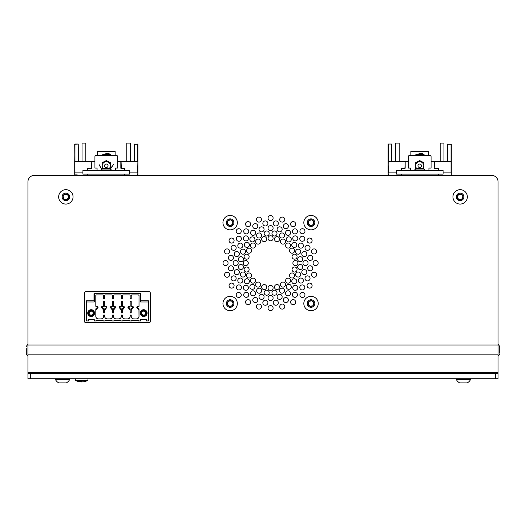 <?xml version="1.0" encoding="UTF-8"?>
<svg xmlns="http://www.w3.org/2000/svg" width="526" height="526" viewBox="0 0 526 526"><rect width="100%" height="100%" fill="white"/><g stroke="black" fill="none" stroke-linecap="round" stroke-linejoin="round"><path stroke-width="0.79" d="M419.636 168.563L423.404 168.563L424.758 169.924L414.652 169.924L416.007 168.563L419.636 168.563M107.034 168.563L109.993 168.563L111.348 169.924L101.242 169.924L102.596 168.563L107.034 168.563M388.109 144.302L388.109 172.863L388.366 144.045L391.646 144.045L388.366 144.045L388.366 161.364L404.665 161.364A0.506 0.506 0 0 1 405.171 161.863L404.921 168.057L401.128 168.313L401.128 170.332M82.917 172.863L74.955 172.863L74.699 144.302L78.242 144.045L74.955 144.045L74.955 161.364L91.254 161.364A0.506 0.506 0 0 1 91.761 161.863L91.511 168.057L87.717 168.313L87.717 170.332M461.499 199.4L463.012 196.961M461.808 194.535L458.85 194.258L457.232 196.691L458.527 199.301L461.44 199.485L463.058 197.053L461.762 194.442L458.85 194.258L457.232 196.691A2.919 2.919 0 0 0 458.527 199.301L461.44 199.485A2.919 2.919 0 0 0 461.762 194.442A2.919 2.919 0 0 0 457.232 196.691M64.192 199.209L67.15 199.485L68.768 197.053L67.473 194.442L64.56 194.258L62.988 196.783M227.837 220.953L227.429 223.734L229.724 225.542L232.433 224.457L232.854 221.571L230.46 219.802M232.768 221.505L230.559 219.763L227.85 220.848L227.429 223.734L229.724 225.542A2.919 2.919 0 0 0 232.433 224.457L232.854 221.571A2.919 2.919 0 0 0 227.85 220.848A2.919 2.919 0 0 0 229.724 225.542M309.005 220.611L308.223 223.478L310.34 225.49L313.134 224.661L313.818 221.827L311.609 219.842M309.281 301.253L308.144 303.995L309.985 306.257L312.865 305.797L313.904 303.068L311.957 300.819M228.685 301.003A2.919 2.919 0 0 0 227.225 303.535L228.685 306.06L231.604 306.06L233.064 303.535L231.604 301.003L228.685 301.003L227.225 303.535L228.685 306.06L231.604 306.06L233.064 303.535L231.604 301.003A2.919 2.919 0 0 0 228.685 301.003L227.225 303.535A2.919 2.919 0 0 0 231.604 306.06A2.919 2.919 0 0 0 231.604 301.003M461.256 382.902L466.371 382.902M451.301 148.851L451.301 175.388M438.283 170.332L438.283 168.313L434.746 168.563A0.506 0.506 0 0 1 434.239 168.057L434.239 161.863A0.506 0.506 0 0 1 434.746 161.364L451.301 161.613L451.301 144.302L447.508 144.302L447.508 161.364L447.508 148.851M447.508 161.364L443.97 161.364L443.97 143.098L440.177 143.098L440.177 161.364L438.533 161.364M434.41 161.489L431.077 161.489M408.334 161.489L405 161.489M395.44 161.364L395.44 143.098L399.234 143.098L399.234 161.364M391.646 161.364L391.646 144.045L391.903 161.364L391.903 148.851M78.242 161.364L78.242 144.045L78.492 161.364L78.492 148.851M137.891 148.851L137.891 175.388M137.891 165.026L137.891 144.302L134.097 144.302L134.097 161.364L134.097 148.851M134.097 161.364L130.56 161.364L130.56 143.098L126.766 143.098L126.766 161.364L125.122 161.364M121 161.489L117.666 161.489M94.923 161.489L91.59 161.489M82.03 161.364L82.03 143.098L85.823 143.098L85.823 161.364M67.473 194.442A2.919 2.919 0 0 0 62.942 196.691A2.919 2.919 0 0 0 64.238 199.301L67.15 199.485L68.768 197.053A2.919 2.919 0 0 0 67.473 194.442L64.56 194.258L62.942 196.691L64.238 199.301A2.919 2.919 0 0 0 68.768 197.053M313.134 224.661A2.919 2.919 0 0 0 311.708 219.815A2.919 2.919 0 0 0 308.907 220.644L308.223 223.478L310.34 225.49A2.919 2.919 0 0 0 313.134 224.661L313.818 221.827L311.708 219.815L308.907 220.644A2.919 2.919 0 0 0 310.34 225.49M312.865 305.797A2.919 2.919 0 0 0 312.063 300.806A2.919 2.919 0 0 0 309.183 301.267L308.144 303.995L309.985 306.257A2.919 2.919 0 0 0 312.865 305.797L313.904 303.068L312.063 300.806L309.183 301.267A2.919 2.919 0 0 0 309.985 306.257M65.467 382.902L58.761 382.902A8.015 8.015 0 0 1 55.348 379.358L69.754 379.358A8.015 8.015 0 0 1 66.342 382.902M470.658 379.351A8.015 8.015 0 0 1 467.246 382.902L459.658 382.902A8.015 8.015 0 0 1 456.252 379.364M396.328 172.863L388.366 172.863L388.109 161.613L404.665 161.364L404.921 161.863M401.377 170.332L401.377 168.563L404.665 168.563A0.506 0.506 0 0 0 405.171 168.057L405.171 161.863M410.477 170.332L410.477 168.057L408.334 168.057L408.334 156.682A1.262 1.262 0 0 1 409.596 155.42L429.814 155.42A1.262 1.262 0 0 1 431.077 156.682L431.077 168.057L428.927 168.057L428.927 170.332M434.239 161.863L434.746 161.364L451.045 161.364L451.045 144.045M410.859 155.42L410.859 151.376L428.552 151.376L428.552 155.42M425.074 155.42L422.411 153.645L420.708 153.276L413.903 155.42M74.955 161.364L91.254 161.364L74.699 161.613L74.955 144.045M87.974 170.332L87.974 168.563L91.254 168.563A0.506 0.506 0 0 0 91.761 168.057L91.761 161.863M97.067 170.332L97.067 168.057L94.923 168.057L94.923 156.682A1.262 1.262 0 0 1 96.186 155.42L116.404 155.42A1.262 1.262 0 0 1 117.666 156.682L117.666 168.057L115.523 168.057L115.523 170.332M124.623 170.332L124.872 168.313L121.335 168.563A0.506 0.506 0 0 1 120.829 168.057L120.829 161.863A0.506 0.506 0 0 1 121.335 161.364L137.891 161.613L137.634 172.863L129.672 172.863M120.829 161.863L121.335 161.364L137.634 161.364L137.634 144.045M97.448 155.42L97.448 151.376L115.141 151.376L115.141 155.42M111.663 155.42L109 153.645L107.297 153.276L100.492 155.42M458.527 199.301A2.919 2.919 0 0 0 461.44 199.485M232.433 224.457A2.919 2.919 0 0 0 232.854 221.571M470.652 378.733L470.652 379.358L456.246 379.358L456.246 378.733M77.493 380.337L75.323 380.337C79.538 382.468 83.752 382.468 87.974 380.337L77.493 380.337M388.109 167.807L388.109 174.376M404.665 168.313L401.128 168.313M396.328 174.126L396.328 170.332L443.083 170.332L443.083 174.126L396.328 174.126M77.23 174.126L74.955 174.126M74.699 161.613L74.699 174.376M82.917 174.126L82.917 170.332L129.672 170.332L129.672 174.126L82.917 174.126M27.944 356.207A8.015 8.015 0 0 1 26.3 354.097L26.3 348.495M26.3 353.222L26.3 352.111M463.537 195.185A3.794 3.794 0 0 0 456.989 194.771A3.794 3.794 0 0 0 459.908 200.656A3.794 3.794 0 0 0 463.537 195.185A3.794 3.794 0 0 1 463.939 196.869M69.254 195.185A3.794 3.794 0 0 0 62.699 194.771A3.794 3.794 0 0 0 65.618 200.656A3.794 3.794 0 0 0 69.254 195.185M231.552 226.173A3.794 3.794 0 0 0 232.485 219.671A3.794 3.794 0 0 0 226.39 222.11A3.794 3.794 0 0 0 231.552 226.173M312.096 226.292A3.794 3.794 0 0 0 313.634 219.907A3.794 3.794 0 0 0 307.335 221.762A3.794 3.794 0 0 0 312.096 226.292M311.622 307.276A3.794 3.794 0 0 0 313.963 301.142A3.794 3.794 0 0 0 307.48 302.18A3.794 3.794 0 0 0 311.622 307.276M230.145 307.322A3.794 3.794 0 0 0 233.426 301.635A3.794 3.794 0 0 0 226.857 301.635A3.794 3.794 0 0 0 230.145 307.322M401.377 175.388L401.377 174.126L401.377 175.388M438.026 168.563L438.026 170.332M438.026 174.126L438.026 175.388L438.026 174.126M87.974 175.388L87.974 174.126L87.974 175.388M124.623 174.126L124.623 175.388L124.623 174.126M498.056 344.398A8.015 8.015 0 0 1 499.7 346.516L499.7 353.222M499.7 347.384L499.7 346.759M466.595 193.673A7.206 7.206 0 0 0 454.148 192.884A7.206 7.206 0 0 0 459.691 204.062A7.206 7.206 0 0 0 466.595 193.673A7.206 7.206 0 0 1 462.321 203.74A7.206 7.206 0 0 1 453.024 197.973A7.206 7.206 0 0 1 466.595 193.673M72.305 193.673A7.206 7.206 0 0 0 59.859 192.884A7.206 7.206 0 0 0 65.402 204.062A7.206 7.206 0 0 0 72.305 193.673A7.206 7.206 0 0 1 68.032 203.74A7.206 7.206 0 0 1 58.734 197.973A7.206 7.206 0 0 1 72.305 193.673M232.814 229.343A7.206 7.206 0 0 0 234.596 216.995A7.206 7.206 0 0 0 223.011 221.624A7.206 7.206 0 0 0 232.814 229.343A7.206 7.206 0 0 0 230.145 215.45M313.062 229.56A7.206 7.206 0 0 0 315.988 217.435A7.206 7.206 0 0 0 304.021 220.966A7.206 7.206 0 0 0 313.062 229.56A7.206 7.206 0 0 0 311.024 215.45M312.161 310.642A7.206 7.206 0 0 0 316.613 298.985A7.206 7.206 0 0 0 304.291 300.964A7.206 7.206 0 0 0 312.161 310.642A7.206 7.206 0 0 1 303.844 304.107A7.206 7.206 0 0 1 311.024 296.329M230.145 310.735A7.206 7.206 0 0 0 236.378 299.932A7.206 7.206 0 0 0 223.905 299.932A7.206 7.206 0 0 0 230.145 310.735M495.531 378.733L495.531 373.677L498.056 373.677L498.056 378.733L27.944 378.733L27.944 181.805A6.417 6.417 0 0 1 34.361 175.388L491.639 175.388A6.417 6.417 0 0 1 498.056 181.805L498.056 373.48L27.944 373.48M495.531 373.48L30.469 373.48M27.944 373.677L30.469 373.677L30.469 378.733M150.272 321.465L150.272 292.91A1.262 1.262 0 0 0 149.009 291.641L85.823 291.641A1.262 1.262 0 0 0 84.561 292.91L84.561 321.465A1.262 1.262 0 0 0 85.823 322.734L149.009 322.734A1.262 1.262 0 0 0 150.272 321.465M249.048 257.326A2.525 2.525 0 0 1 244.82 258.457A2.525 2.525 0 0 1 245.958 254.229A2.525 2.525 0 0 1 249.048 257.326M249.048 268.865A2.525 2.525 0 0 1 245.958 271.955A2.525 2.525 0 0 1 244.82 267.727A2.525 2.525 0 0 1 249.048 268.865M251.277 274.237A2.525 2.525 0 0 1 249.087 278.03A2.525 2.525 0 0 1 246.898 274.237A2.525 2.525 0 0 1 251.277 274.237M254.821 278.852A2.525 2.525 0 0 1 253.683 283.087A2.525 2.525 0 0 1 250.593 279.99A2.525 2.525 0 0 1 254.821 278.852M259.436 282.396A2.525 2.525 0 0 1 259.436 286.775A2.525 2.525 0 0 1 255.643 284.586A2.525 2.525 0 0 1 259.436 282.396M264.815 284.625A2.525 2.525 0 0 1 265.946 288.853A2.525 2.525 0 0 1 261.718 287.722A2.525 2.525 0 0 1 264.815 284.625M270.581 285.381A2.525 2.525 0 0 1 272.77 289.175A2.525 2.525 0 0 1 268.392 289.175A2.525 2.525 0 0 1 270.581 285.381M251.277 251.947A2.525 2.525 0 0 1 246.898 251.947A2.525 2.525 0 0 1 249.087 248.154A2.525 2.525 0 0 1 251.277 251.947M254.821 247.332A2.525 2.525 0 0 1 250.593 246.194A2.525 2.525 0 0 1 253.683 243.104A2.525 2.525 0 0 1 254.821 247.332M259.436 243.788A2.525 2.525 0 0 1 255.643 241.598A2.525 2.525 0 0 1 259.436 239.409A2.525 2.525 0 0 1 259.436 243.788M264.815 241.559A2.525 2.525 0 0 1 261.718 238.462A2.525 2.525 0 0 1 265.946 237.331A2.525 2.525 0 0 1 264.815 241.559M270.581 240.803A2.525 2.525 0 0 1 268.392 237.009A2.525 2.525 0 0 1 272.77 237.009A2.525 2.525 0 0 1 270.581 240.803M277.005 241.644A2.525 2.525 0 0 1 275.072 237.496A2.525 2.525 0 0 1 279.299 238.048A2.525 2.525 0 0 1 277.005 241.644M282.995 244.123A2.525 2.525 0 0 1 281.371 239.659A2.525 2.525 0 0 1 285.368 240.73A2.525 2.525 0 0 1 282.995 244.123M288.13 248.068A2.525 2.525 0 0 1 286.867 243.354A2.525 2.525 0 0 1 290.576 244.886A2.525 2.525 0 0 1 288.13 248.068M292.075 253.21A2.525 2.525 0 0 1 291.213 248.305A2.525 2.525 0 0 1 294.567 250.245A2.525 2.525 0 0 1 292.075 253.21M294.553 259.193A2.525 2.525 0 0 1 292.114 257.326A2.525 2.525 0 0 1 294.119 254.176A2.525 2.525 0 0 1 297.072 256.451A2.525 2.525 0 0 1 294.553 259.193M295.402 265.617A2.525 2.525 0 0 1 292.877 263.092A2.525 2.525 0 0 1 295.402 260.567A2.525 2.525 0 0 1 297.926 263.092A2.525 2.525 0 0 1 295.402 265.617M294.553 272.041A2.525 2.525 0 0 1 292.114 268.865A2.525 2.525 0 0 1 294.994 267.024A2.525 2.525 0 0 1 297.072 269.739A2.525 2.525 0 0 1 294.553 272.041M292.075 278.03A2.525 2.525 0 0 1 289.885 274.237A2.525 2.525 0 0 1 294.264 274.237A2.525 2.525 0 0 1 292.075 278.03M288.13 283.172A2.525 2.525 0 0 1 286.348 278.852A2.525 2.525 0 0 1 290.47 279.674A2.525 2.525 0 0 1 288.13 283.172M282.995 287.117A2.525 2.525 0 0 1 281.726 282.396A2.525 2.525 0 0 1 285.434 283.935A2.525 2.525 0 0 1 282.995 287.117M277.005 289.596A2.525 2.525 0 0 1 276.354 284.625A2.525 2.525 0 0 1 279.51 286.736A2.525 2.525 0 0 1 277.005 289.596M302.726 259.193A2.525 2.525 0 0 1 298.939 261.383A2.525 2.525 0 0 1 298.939 257.004A2.525 2.525 0 0 1 302.726 259.193M302.641 267.649A2.525 2.525 0 0 1 298.413 268.779A2.525 2.525 0 0 1 299.544 264.552A2.525 2.525 0 0 1 302.641 267.649M300.622 251.007A2.525 2.525 0 0 1 297.525 254.104A2.525 2.525 0 0 1 296.394 249.87A2.525 2.525 0 0 1 300.622 251.007M296.473 243.643A2.525 2.525 0 0 1 294.284 247.43A2.525 2.525 0 0 1 292.094 243.643A2.525 2.525 0 0 1 296.473 243.643M290.556 237.601A2.525 2.525 0 0 1 289.425 241.835A2.525 2.525 0 0 1 286.328 238.738A2.525 2.525 0 0 1 290.556 237.601M283.277 233.301A2.525 2.525 0 0 1 283.277 237.68A2.525 2.525 0 0 1 279.49 235.49A2.525 2.525 0 0 1 283.277 233.301M275.137 231.032A2.525 2.525 0 0 1 276.268 235.26A2.525 2.525 0 0 1 272.041 234.129A2.525 2.525 0 0 1 275.137 231.032M266.682 230.947A2.525 2.525 0 0 1 268.871 234.734A2.525 2.525 0 0 1 264.493 234.734A2.525 2.525 0 0 1 266.682 230.947M300.372 275.788A2.525 2.525 0 0 1 295.993 275.788A2.525 2.525 0 0 1 298.183 271.995A2.525 2.525 0 0 1 300.372 275.788M296.072 283.067A2.525 2.525 0 0 1 291.845 281.936A2.525 2.525 0 0 1 294.935 278.839A2.525 2.525 0 0 1 296.072 283.067M290.03 288.984A2.525 2.525 0 0 1 286.243 286.795A2.525 2.525 0 0 1 290.03 284.605A2.525 2.525 0 0 1 290.03 288.984M282.666 293.133A2.525 2.525 0 0 1 279.576 290.036A2.525 2.525 0 0 1 283.803 288.905A2.525 2.525 0 0 1 282.666 293.133M274.48 295.237A2.525 2.525 0 0 1 272.29 291.45A2.525 2.525 0 0 1 276.669 291.45A2.525 2.525 0 0 1 274.48 295.237M266.682 295.237A2.525 2.525 0 0 1 264.749 291.088A2.525 2.525 0 0 1 268.977 291.641A2.525 2.525 0 0 1 266.682 295.237M259.147 293.219A2.525 2.525 0 0 1 257.523 288.754A2.525 2.525 0 0 1 261.527 289.826A2.525 2.525 0 0 1 259.147 293.219M252.395 289.32A2.525 2.525 0 0 1 251.132 284.605A2.525 2.525 0 0 1 254.84 286.137A2.525 2.525 0 0 1 252.395 289.32M246.878 283.803A2.525 2.525 0 0 1 246.017 278.905A2.525 2.525 0 0 1 249.37 280.838A2.525 2.525 0 0 1 246.878 283.803M242.979 277.051A2.525 2.525 0 0 1 240.54 275.177A2.525 2.525 0 0 1 242.545 272.034A2.525 2.525 0 0 1 245.497 274.302A2.525 2.525 0 0 1 242.979 277.051M240.961 269.522A2.525 2.525 0 0 1 238.436 266.991A2.525 2.525 0 0 1 240.961 264.466A2.525 2.525 0 0 1 243.492 266.991A2.525 2.525 0 0 1 240.961 269.522M240.961 261.718A2.525 2.525 0 0 1 238.521 258.536A2.525 2.525 0 0 1 241.401 256.701A2.525 2.525 0 0 1 243.479 259.41A2.525 2.525 0 0 1 240.961 261.718M242.979 254.19A2.525 2.525 0 0 1 240.796 250.396A2.525 2.525 0 0 1 245.169 250.396A2.525 2.525 0 0 1 242.979 254.19M246.878 247.43A2.525 2.525 0 0 1 245.096 243.117A2.525 2.525 0 0 1 249.219 243.939A2.525 2.525 0 0 1 246.878 247.43M252.395 241.921A2.525 2.525 0 0 1 251.132 237.2A2.525 2.525 0 0 1 254.84 238.738A2.525 2.525 0 0 1 252.395 241.921M259.147 238.022A2.525 2.525 0 0 1 258.496 233.051A2.525 2.525 0 0 1 261.659 235.161A2.525 2.525 0 0 1 259.147 238.022M308.039 263.092A2.525 2.525 0 0 1 304.245 265.282A2.525 2.525 0 0 1 304.245 260.903A2.525 2.525 0 0 1 308.039 263.092M306.763 272.784A2.525 2.525 0 0 1 302.535 273.921A2.525 2.525 0 0 1 303.666 269.693A2.525 2.525 0 0 1 306.763 272.784M306.763 253.4A2.525 2.525 0 0 1 303.666 256.491A2.525 2.525 0 0 1 302.535 252.263A2.525 2.525 0 0 1 306.763 253.4M303.022 244.366A2.525 2.525 0 0 1 300.833 248.154A2.525 2.525 0 0 1 298.643 244.366A2.525 2.525 0 0 1 303.022 244.366M297.072 236.608A2.525 2.525 0 0 1 295.934 240.836A2.525 2.525 0 0 1 292.837 237.739A2.525 2.525 0 0 1 297.072 236.608M289.313 230.651A2.525 2.525 0 0 1 289.313 235.03A2.525 2.525 0 0 1 285.519 232.84A2.525 2.525 0 0 1 289.313 230.651M280.279 226.91A2.525 2.525 0 0 1 281.41 231.138A2.525 2.525 0 0 1 277.182 230.007A2.525 2.525 0 0 1 280.279 226.91M270.581 225.634A2.525 2.525 0 0 1 272.77 229.428A2.525 2.525 0 0 1 268.392 229.428A2.525 2.525 0 0 1 270.581 225.634M303.022 281.818A2.525 2.525 0 0 1 298.643 281.818A2.525 2.525 0 0 1 300.833 278.03A2.525 2.525 0 0 1 303.022 281.818M297.072 289.576A2.525 2.525 0 0 1 292.837 288.445A2.525 2.525 0 0 1 295.934 285.348A2.525 2.525 0 0 1 297.072 289.576M289.313 295.533A2.525 2.525 0 0 1 285.519 293.344A2.525 2.525 0 0 1 289.313 291.154A2.525 2.525 0 0 1 289.313 295.533M280.279 299.274A2.525 2.525 0 0 1 277.182 296.177A2.525 2.525 0 0 1 281.41 295.047A2.525 2.525 0 0 1 280.279 299.274M270.581 300.55A2.525 2.525 0 0 1 268.392 296.756A2.525 2.525 0 0 1 272.77 296.756A2.525 2.525 0 0 1 270.581 300.55M261.54 299.36A2.525 2.525 0 0 1 259.607 295.204A2.525 2.525 0 0 1 263.835 295.763A2.525 2.525 0 0 1 261.54 299.36M253.118 295.868A2.525 2.525 0 0 1 251.494 291.404A2.525 2.525 0 0 1 255.491 292.476A2.525 2.525 0 0 1 253.118 295.868M245.885 290.319A2.525 2.525 0 0 1 244.623 285.605A2.525 2.525 0 0 1 248.325 287.137A2.525 2.525 0 0 1 245.885 290.319M240.329 283.087A2.525 2.525 0 0 1 239.468 278.182A2.525 2.525 0 0 1 242.821 280.121A2.525 2.525 0 0 1 240.329 283.087M236.845 274.657A2.525 2.525 0 0 1 234.399 272.784A2.525 2.525 0 0 1 236.404 269.641A2.525 2.525 0 0 1 239.363 271.909A2.525 2.525 0 0 1 236.845 274.657M235.655 265.617A2.525 2.525 0 0 1 233.123 263.092A2.525 2.525 0 0 1 235.655 260.567A2.525 2.525 0 0 1 238.179 263.092A2.525 2.525 0 0 1 235.655 265.617M236.845 256.576A2.525 2.525 0 0 1 234.399 253.4A2.525 2.525 0 0 1 237.285 251.56A2.525 2.525 0 0 1 239.363 254.275A2.525 2.525 0 0 1 236.845 256.576M240.329 248.154A2.525 2.525 0 0 1 238.146 244.366A2.525 2.525 0 0 1 242.519 244.366A2.525 2.525 0 0 1 240.329 248.154M245.885 240.921A2.525 2.525 0 0 1 244.097 236.608A2.525 2.525 0 0 1 248.219 237.423A2.525 2.525 0 0 1 245.885 240.921M253.118 235.372A2.525 2.525 0 0 1 251.855 230.651A2.525 2.525 0 0 1 255.557 232.19A2.525 2.525 0 0 1 253.118 235.372M261.54 231.881A2.525 2.525 0 0 1 260.889 226.91A2.525 2.525 0 0 1 264.045 229.02A2.525 2.525 0 0 1 261.54 231.881M312.753 257.871A2.525 2.525 0 0 1 308.959 260.061A2.525 2.525 0 0 1 308.959 255.682A2.525 2.525 0 0 1 312.753 257.871M312.668 268.964A2.525 2.525 0 0 1 308.44 270.101A2.525 2.525 0 0 1 309.571 265.867A2.525 2.525 0 0 1 312.668 268.964M309.965 247.135A2.525 2.525 0 0 1 306.868 250.231A2.525 2.525 0 0 1 305.738 246.004A2.525 2.525 0 0 1 309.965 247.135M304.495 237.489A2.525 2.525 0 0 1 302.305 241.276A2.525 2.525 0 0 1 300.116 237.489A2.525 2.525 0 0 1 304.495 237.489M296.71 229.586A2.525 2.525 0 0 1 295.579 233.814A2.525 2.525 0 0 1 292.482 230.717A2.525 2.525 0 0 1 296.71 229.586M287.15 223.964A2.525 2.525 0 0 1 287.15 228.343A2.525 2.525 0 0 1 283.356 226.154A2.525 2.525 0 0 1 287.15 223.964M276.452 221.005A2.525 2.525 0 0 1 277.59 225.24A2.525 2.525 0 0 1 273.362 224.102A2.525 2.525 0 0 1 276.452 221.005M265.36 220.92A2.525 2.525 0 0 1 267.55 224.714A2.525 2.525 0 0 1 263.178 224.714A2.525 2.525 0 0 1 265.36 220.92M309.709 279.654A2.525 2.525 0 0 1 305.336 279.654A2.525 2.525 0 0 1 307.526 275.867A2.525 2.525 0 0 1 309.709 279.654M304.094 289.221A2.525 2.525 0 0 1 299.866 288.09A2.525 2.525 0 0 1 302.956 284.993A2.525 2.525 0 0 1 304.094 289.221M296.184 297.006A2.525 2.525 0 0 1 292.397 294.816A2.525 2.525 0 0 1 296.184 292.627A2.525 2.525 0 0 1 296.184 297.006M286.538 302.476A2.525 2.525 0 0 1 283.442 299.379A2.525 2.525 0 0 1 287.669 298.249A2.525 2.525 0 0 1 286.538 302.476M275.802 305.264A2.525 2.525 0 0 1 273.612 301.47A2.525 2.525 0 0 1 277.991 301.47A2.525 2.525 0 0 1 275.802 305.264M265.36 305.264A2.525 2.525 0 0 1 263.427 301.109A2.525 2.525 0 0 1 267.655 301.668A2.525 2.525 0 0 1 265.36 305.264M255.281 302.562A2.525 2.525 0 0 1 253.657 298.097A2.525 2.525 0 0 1 257.655 299.169A2.525 2.525 0 0 1 255.281 302.562M246.24 297.341A2.525 2.525 0 0 1 244.978 292.627A2.525 2.525 0 0 1 248.68 294.159A2.525 2.525 0 0 1 246.24 297.341M238.863 289.957A2.525 2.525 0 0 1 237.995 285.059A2.525 2.525 0 0 1 241.349 286.992A2.525 2.525 0 0 1 238.863 289.957M233.643 280.923A2.525 2.525 0 0 1 231.203 279.05A2.525 2.525 0 0 1 233.202 275.907A2.525 2.525 0 0 1 236.161 278.175A2.525 2.525 0 0 1 233.643 280.923M230.94 270.837A2.525 2.525 0 0 1 228.415 268.313A2.525 2.525 0 0 1 230.94 265.781A2.525 2.525 0 0 1 233.465 268.313A2.525 2.525 0 0 1 230.94 270.837M230.94 260.403A2.525 2.525 0 0 1 228.501 257.221A2.525 2.525 0 0 1 231.381 255.386A2.525 2.525 0 0 1 233.459 258.095A2.525 2.525 0 0 1 230.94 260.403M233.643 250.317A2.525 2.525 0 0 1 231.453 246.53A2.525 2.525 0 0 1 235.832 246.53A2.525 2.525 0 0 1 233.643 250.317M238.863 241.276A2.525 2.525 0 0 1 237.075 236.963A2.525 2.525 0 0 1 241.197 237.785A2.525 2.525 0 0 1 238.863 241.276M246.24 233.899A2.525 2.525 0 0 1 244.978 229.185A2.525 2.525 0 0 1 248.68 230.717A2.525 2.525 0 0 1 246.24 233.899M255.281 228.678A2.525 2.525 0 0 1 254.63 223.708A2.525 2.525 0 0 1 257.786 225.818A2.525 2.525 0 0 1 255.281 228.678M318.151 263.092A2.525 2.525 0 0 1 314.357 265.282A2.525 2.525 0 0 1 314.357 260.903A2.525 2.525 0 0 1 318.151 263.092M316.527 275.4A2.525 2.525 0 0 1 312.299 276.538A2.525 2.525 0 0 1 313.43 272.31A2.525 2.525 0 0 1 316.527 275.4M316.527 250.784A2.525 2.525 0 0 1 313.43 253.874A2.525 2.525 0 0 1 312.299 249.646A2.525 2.525 0 0 1 316.527 250.784M311.773 239.31A2.525 2.525 0 0 1 309.59 243.097A2.525 2.525 0 0 1 307.401 239.31A2.525 2.525 0 0 1 311.773 239.31M304.219 229.454A2.525 2.525 0 0 1 303.081 233.689A2.525 2.525 0 0 1 299.991 230.592A2.525 2.525 0 0 1 304.219 229.454M294.363 221.9A2.525 2.525 0 0 1 294.363 226.279A2.525 2.525 0 0 1 290.576 224.089A2.525 2.525 0 0 1 294.363 221.9M282.896 217.146A2.525 2.525 0 0 1 284.027 221.374A2.525 2.525 0 0 1 279.799 220.243A2.525 2.525 0 0 1 282.896 217.146M270.581 215.529A2.525 2.525 0 0 1 272.77 219.316A2.525 2.525 0 0 1 268.392 219.316A2.525 2.525 0 0 1 270.581 215.529M311.773 286.874A2.525 2.525 0 0 1 307.401 286.874A2.525 2.525 0 0 1 309.59 283.087A2.525 2.525 0 0 1 311.773 286.874M304.219 296.73A2.525 2.525 0 0 1 299.991 295.592A2.525 2.525 0 0 1 303.081 292.495A2.525 2.525 0 0 1 304.219 296.73M294.363 304.284A2.525 2.525 0 0 1 290.576 302.095A2.525 2.525 0 0 1 294.363 299.905A2.525 2.525 0 0 1 294.363 304.284M282.896 309.038A2.525 2.525 0 0 1 279.799 305.941A2.525 2.525 0 0 1 284.027 304.81A2.525 2.525 0 0 1 282.896 309.038M270.581 310.662A2.525 2.525 0 0 1 268.392 306.868A2.525 2.525 0 0 1 272.77 306.868A2.525 2.525 0 0 1 270.581 310.662M258.273 309.038A2.525 2.525 0 0 1 257.135 304.81A2.525 2.525 0 0 1 261.369 305.941A2.525 2.525 0 0 1 258.273 309.038M246.799 304.284A2.525 2.525 0 0 1 246.799 299.905A2.525 2.525 0 0 1 250.593 302.095A2.525 2.525 0 0 1 246.799 304.284M236.95 296.73A2.525 2.525 0 0 1 238.081 292.495A2.525 2.525 0 0 1 241.178 295.592A2.525 2.525 0 0 1 236.95 296.73M229.389 286.874A2.525 2.525 0 0 1 231.578 283.087A2.525 2.525 0 0 1 233.768 286.874A2.525 2.525 0 0 1 229.389 286.874M224.635 275.4A2.525 2.525 0 0 1 227.732 272.31A2.525 2.525 0 0 1 228.863 276.538A2.525 2.525 0 0 1 224.635 275.4M223.017 263.092A2.525 2.525 0 0 1 226.805 260.903A2.525 2.525 0 0 1 226.805 265.282A2.525 2.525 0 0 1 223.017 263.092M224.635 250.784A2.525 2.525 0 0 1 228.863 249.646A2.525 2.525 0 0 1 227.732 253.874A2.525 2.525 0 0 1 224.635 250.784M229.389 239.31A2.525 2.525 0 0 1 233.768 239.31A2.525 2.525 0 0 1 231.578 243.097A2.525 2.525 0 0 1 229.389 239.31M236.95 229.454A2.525 2.525 0 0 1 241.178 230.592A2.525 2.525 0 0 1 238.081 233.689A2.525 2.525 0 0 1 236.95 229.454M246.799 221.9A2.525 2.525 0 0 1 250.593 224.089A2.525 2.525 0 0 1 246.799 226.279A2.525 2.525 0 0 1 246.799 221.9M258.273 217.146A2.525 2.525 0 0 1 261.369 220.243A2.525 2.525 0 0 1 257.135 221.374A2.525 2.525 0 0 1 258.273 217.146M248.292 263.092A2.525 2.525 0 0 1 244.498 265.282A2.525 2.525 0 0 1 244.498 260.903A2.525 2.525 0 0 1 248.292 263.092M140.541 319.683L140.541 320.945L140.541 319.683L146.353 319.683L146.353 320.945L148.378 320.945L148.378 300.727L140.652 300.727L140.541 301.99L140.541 293.646L93.99 293.646L93.99 300.727M140.541 293.646L140.843 300.727M148.378 300.727L146.859 300.727M138.522 320.314L138.522 320.945L138.522 320.314L131.697 320.314L131.697 320.945L129.672 320.945L129.672 320.314L129.672 320.945M96.311 320.314L96.311 320.945L96.311 320.314L103.135 320.314L103.135 320.945L105.161 320.945L105.161 320.314L111.979 320.314L111.979 320.945L114.004 320.945L114.004 320.314L120.829 320.314L120.829 320.945L122.847 320.945L122.847 320.314L129.672 320.314M96.311 320.945L94.292 320.945L94.292 319.683L88.473 319.683L88.473 320.945L86.455 320.945L86.455 300.727L94.18 300.727L94.292 301.99L86.455 301.99M146.189 313.108A2.492 2.492 0 0 1 142.461 315.265A2.492 2.492 0 0 1 142.461 310.951A2.492 2.492 0 0 1 146.189 313.108M145.689 313.108A1.986 1.986 0 0 0 142.71 311.392A1.986 1.986 0 0 0 142.71 314.831A1.986 1.986 0 0 0 145.689 313.108M146.609 313.108A2.906 2.906 0 0 0 143.703 310.202A2.906 2.906 0 0 0 140.797 313.108A2.906 2.906 0 0 0 143.703 316.014A2.906 2.906 0 0 0 146.609 313.108M93.621 313.108A2.492 2.492 0 0 1 89.887 315.265A2.492 2.492 0 0 1 89.887 310.951A2.492 2.492 0 0 1 93.621 313.108M93.115 313.108A1.986 1.986 0 0 0 90.137 311.392A1.986 1.986 0 0 0 90.137 314.831A1.986 1.986 0 0 0 93.115 313.108M94.036 313.108A2.906 2.906 0 0 0 91.129 310.202A2.906 2.906 0 0 0 88.223 313.108A2.906 2.906 0 0 0 91.129 316.014A2.906 2.906 0 0 0 94.036 313.108M97.008 320.314L99.026 320.314M147.116 313.108A3.412 3.412 0 0 1 141.994 316.067A3.412 3.412 0 0 1 141.994 310.156A3.412 3.412 0 0 1 147.116 313.108M94.542 313.108A3.412 3.412 0 0 1 89.427 316.067A3.412 3.412 0 0 1 89.427 310.156A3.412 3.412 0 0 1 94.542 313.108M139.009 306.296L137.68 306.789L137.47 306.283L139.009 306.296L139.028 295.415L139.028 306.29A1.387 1.387 0 0 0 138.391 306.789M138.259 308.841L138.943 310.11L136.76 307.342L137.47 306.283M137.68 306.789L137.477 307.342L139.028 308.894L139.028 316.396C138.864 317.921 138.022 318.763 136.497 318.92L133.749 318.894C132.223 318.73 131.382 317.888 131.224 316.369L131.224 315.074L130.152 315.074L130.152 316.369C129.988 317.888 129.146 318.73 127.621 318.894L124.905 318.894C123.38 318.73 122.538 317.888 122.374 316.369L122.374 315.074L121.302 315.074L121.302 316.369C121.144 317.888 120.303 318.73 118.777 318.894L116.055 318.894C114.53 318.73 113.688 317.888 113.531 316.369L113.531 315.074L113.531 316.369M121.302 299.011L121.302 295.448L121.302 299.011L122.374 299.011L122.348 295.415L122.847 294.915L129.672 294.915L130.178 295.415L130.152 299.011L131.224 299.011L131.191 295.415L131.697 294.915L138.522 294.915L139.028 295.415M113.498 295.415L114.037 294.941L113.498 295.415L113.531 299.011L112.459 299.011L112.485 295.415L111.953 294.941L112.485 295.415M96.442 306.789L95.824 306.296L97.363 306.283L97.152 306.789L96.442 306.789A1.387 1.387 0 0 0 95.804 306.29L95.804 295.415L96.311 294.915L103.135 294.915L103.609 295.448L103.135 294.915M95.824 306.296L95.804 295.415M104.654 295.415L105.187 294.941L104.654 295.415L104.681 299.011L103.609 299.011L103.642 295.415M97.363 306.283L98.073 307.342L95.89 310.11L96.574 308.841M113.531 315.074L112.459 315.074L112.459 316.369C112.294 317.888 111.453 318.73 109.927 318.894L107.212 318.894C105.687 318.73 104.845 317.888 104.681 316.369L104.681 315.074L103.609 315.074L103.609 316.369C103.451 317.888 102.609 318.73 101.084 318.894L98.362 318.894C96.837 318.73 95.995 317.888 95.837 316.369L95.804 308.894L97.356 307.342L97.152 306.789M133.749 318.894L133.716 318.92C132.197 318.763 131.349 317.921 131.191 316.396L131.224 315.074M131.198 315.232L130.178 315.232L130.178 316.396C130.021 317.921 129.179 318.763 127.654 318.92L124.872 318.92C123.347 318.763 122.505 317.921 122.348 316.396L122.374 315.074M104.681 315.074L104.681 316.369M103.609 316.369L103.609 315.074M121.302 316.369L121.302 315.074M112.459 316.369L112.459 315.074M121.335 316.396C121.171 317.921 120.329 318.763 118.804 318.92L116.029 318.92C114.504 318.763 113.662 317.921 113.498 316.396M112.485 316.396C112.327 317.921 111.486 318.763 109.96 318.92L107.179 318.92C105.654 318.763 104.812 317.921 104.654 316.396M103.642 316.396C103.477 317.921 102.636 318.763 101.117 318.92L98.336 318.92C96.81 318.763 95.969 317.921 95.804 316.396L95.804 308.894M133.716 318.92L136.497 318.92M138.943 310.11L138.995 316.369C138.838 317.888 137.996 318.73 136.471 318.894M138.995 310.162L139.028 308.894M136.76 307L137.477 307M131.224 299.011L131.224 295.448L131.724 294.941L138.489 294.941L138.995 295.448M122.374 299.011L122.374 295.448L122.88 294.941L129.646 294.941L130.152 295.448L130.152 299.011M121.302 295.448L120.796 294.941L114.037 294.941M121.335 295.415L120.796 294.941M112.459 299.011L112.459 295.448M103.609 299.011L103.609 295.448M103.109 294.941L96.343 294.941L95.837 295.448M104.681 295.448L104.681 299.011M105.187 294.941L111.953 294.941M105.161 294.915L111.979 294.915M113.531 295.448L113.531 299.011M114.004 294.915L120.829 294.915M120.829 320.314L120.829 320.945M122.847 320.945L122.847 320.314M131.697 320.945L131.697 320.314M140.541 320.945L138.522 320.945M146.353 320.945L146.353 319.683M94.292 293.646L94.292 301.99M88.473 320.945L88.473 319.683M94.292 320.945L94.292 319.683M103.135 320.314L103.135 320.945M105.161 320.314L105.161 320.945M111.979 320.314L111.979 320.945M114.004 320.314L114.004 320.945M122.985 306.789L122.361 306.296L123.899 306.283L123.689 306.789L122.985 306.789A1.387 1.387 0 0 0 122.348 306.29L122.374 301.174L121.302 301.174L121.302 306.283L120.697 306.789L119.987 306.789L119.777 306.283L121.315 306.296M123.899 306.283L124.609 307.342L122.426 310.11L123.117 308.841M120.566 308.841L121.302 310.162L121.302 312.917L122.374 312.917L122.426 310.11M121.25 310.11L119.067 307.342L119.777 306.283M104.681 310.162L104.654 308.894L106.916 307L106.206 306.283L105.996 306.789L104.667 306.296L104.681 301.174L103.609 301.174L103.609 306.283L102.294 306.789L102.09 307.342L103.642 308.894L103.609 312.917L104.681 312.917L104.681 310.162L105.424 308.841M102.872 308.841L103.609 310.162M103.556 310.11L101.373 307L102.09 306.283L103.622 306.296M113.531 301.174L113.498 306.29A1.387 1.387 0 0 1 114.135 306.789L113.517 306.296L113.531 301.174L112.459 301.174L112.459 306.283L111.847 306.789L111.144 306.789L110.933 306.283L112.472 306.296M115.759 307.348L113.531 310.162L113.498 308.894L115.049 307.342L115.766 307.342L115.056 306.283L114.846 306.789L114.135 306.789M113.583 310.11L114.267 308.841M113.531 310.162L113.531 312.917L112.459 312.917L112.459 310.162L111.716 308.841M112.406 310.11L110.223 307.342L110.933 306.283M131.829 306.789L131.204 306.296L132.743 306.283L133.459 307L131.829 306.789A1.387 1.387 0 0 0 131.191 306.29L131.224 301.174L130.152 301.174L130.152 306.283L128.627 307L130.178 308.894L130.178 312.76L131.198 312.76L131.191 308.894L132.743 307M132.743 307.342L133.459 307.342L131.276 310.11L131.96 308.841M129.409 308.841L130.152 310.162L130.152 312.917L131.224 312.917L131.276 310.11M130.1 310.11L127.917 307.348L128.627 306.283L128.837 306.789M131.224 306.283L131.224 301.174M113.498 301.839L112.485 301.839L112.485 306.29A1.387 1.387 0 0 0 111.847 306.789M115.056 306.283L113.517 306.283M112.485 301.839L112.459 301.174M115.049 307.342L114.846 306.789M111.144 306.789L110.933 307.342L112.485 308.894L112.459 310.162M112.459 312.917L112.485 308.894M113.498 308.894L113.531 312.917M110.23 307.348L110.933 307.342M122.361 306.283L122.348 301.332L121.328 301.332L121.335 306.29A1.387 1.387 0 0 0 120.697 306.789M122.374 312.917L122.348 308.894L123.899 307.342L123.689 306.789M119.987 306.789L119.783 307.342L121.335 308.894L121.302 310.162M121.302 312.917L121.335 308.894M119.073 307.348L119.783 307.342M122.348 308.894L122.374 310.162M130.152 301.174L130.178 306.29A1.387 1.387 0 0 0 129.541 306.789M132.743 306.283L132.539 306.789M130.165 306.296L128.627 306.283M133.459 307.342L133.459 307M130.152 310.162L130.178 308.894M131.191 308.894L131.224 310.162M102.294 306.789L102.09 306.283M106.206 307.342L105.996 306.789M104.654 308.894L104.681 312.917M103.609 312.917L103.642 308.894M104.681 301.174L104.654 301.839L103.642 301.839L103.642 306.29A1.387 1.387 0 0 0 103.004 306.789M106.206 306.283L104.667 306.283M104.654 301.839L104.654 306.29A1.387 1.387 0 0 1 105.292 306.789M103.642 301.839L103.609 301.174M106.909 307.348L104.733 310.11M69.649 196.869A3.794 3.794 0 0 0 67.262 193.351M463.182 194.6A3.794 3.794 0 0 0 461.217 193.233M419.702 167.538A1.756 1.756 0 0 0 421.227 164.908A1.756 1.756 0 0 0 418.183 164.908A1.756 1.756 0 0 0 419.702 167.538M106.298 167.538A1.756 1.756 0 0 0 107.817 164.908A1.756 1.756 0 0 0 104.773 164.908A1.756 1.756 0 0 0 106.298 167.538M416.743 168.563A4.063 4.063 0 0 1 416.862 162.882A4.063 4.063 0 0 1 422.549 162.882A4.063 4.063 0 0 1 422.667 168.563M447.757 161.364L447.757 144.045M103.333 168.563A4.063 4.063 0 0 1 103.451 162.882A4.063 4.063 0 0 1 109.138 162.882A4.063 4.063 0 0 1 109.257 168.563M134.354 161.364L134.354 144.045M404.665 161.613L388.366 161.364M423.818 168.977L423.897 162.698L419.702 160.575L415.514 162.698L415.593 168.977M434.239 168.057L434.489 161.863M434.746 168.563L434.489 168.057M434.746 161.613L451.045 161.613L451.045 172.863L443.083 172.863M91.761 168.057L91.254 168.563M110.407 168.977L110.486 162.698L106.298 160.575L102.103 162.698L102.182 168.977M120.829 168.057L121.079 161.863L121.335 168.313M121.335 161.613L137.634 161.364M388.366 175.388L388.109 172.863M438.283 168.313L434.746 168.313M451.301 172.863L451.045 175.388M74.955 175.388L74.699 172.863M124.872 170.332L124.872 168.313M137.891 172.863L137.634 175.388M401.128 175.388L401.128 174.126M438.283 174.126L438.283 175.388M87.717 175.388L87.717 174.126M124.872 174.126L124.872 175.388M498.056 354.143L27.944 354.143M498.056 344.997L27.944 344.997M498.056 372.52L27.944 372.52M498.056 373.598L495.531 373.598M30.469 373.598L27.944 373.598M136.76 307.342L137.477 307.342M130.178 298.853L131.198 298.853M130.178 298.354L131.191 298.354M121.328 298.853L122.348 298.853M121.335 298.354L122.348 298.354M112.485 298.354L113.498 298.354M112.485 298.853L113.504 298.853M103.635 298.853L104.654 298.853M103.642 298.354L104.654 298.354M97.356 307.342L98.073 307.342M98.073 307L97.356 307M131.191 315.738L130.178 315.738M104.654 315.738L103.642 315.738M104.654 315.232L103.635 315.232M122.348 315.738L121.335 315.738M122.348 315.232L121.328 315.232M113.504 315.232L112.485 315.232M113.498 315.738L112.485 315.738M148.378 301.99L140.541 301.99M113.504 301.332L112.485 301.332M115.766 307L115.049 307M110.933 307L110.223 307M112.485 312.253L113.498 312.253M112.485 312.76L113.504 312.76M121.335 301.839L122.348 301.839M123.899 307.342L124.609 307.342M124.609 307L123.899 307M119.783 307L119.067 307M121.335 312.253L122.348 312.253M121.328 312.76L122.348 312.76M131.191 312.253L130.178 312.253M130.178 301.839L131.191 301.839M131.198 301.332L130.178 301.332M128.627 307L127.917 307M127.917 307.342L128.627 307.342M102.09 307L101.373 307M106.916 307L106.206 307M103.635 312.76L104.654 312.76M103.642 312.253L104.654 312.253M104.654 301.332L103.635 301.332M101.373 307.342L102.09 307.342M424.758 170.332L424.758 169.924M414.652 170.332L414.652 169.924M111.348 170.332L111.348 169.924M101.242 170.332L101.242 169.924M422.207 155.42L417.388 155.42M415.783 155.42L418.834 154.526L423.811 155.42M424.863 155.42L422.352 154.223L414.718 155.42M108.803 155.42L103.984 155.42M102.373 155.42L105.424 154.526L110.401 155.42M101.86 169.3L99.25 165.118M113.333 164.802L110.447 169.017M102.215 168.945L100.834 167.695L99.322 164.802M113.254 164.48L112.742 165.795L110.066 168.636M111.453 155.42L108.941 154.223L101.314 155.42M75.323 378.733L75.323 380.337L76.914 381.067M78.44 381.547L87.967 380.337L87.974 378.733M55.348 378.733L55.348 379.358M69.754 378.733L69.754 379.358M498.056 356.207A8.015 8.015 0 0 0 499.7 354.097M27.944 344.398A8.015 8.015 0 0 0 26.3 346.509"/></g></svg>
